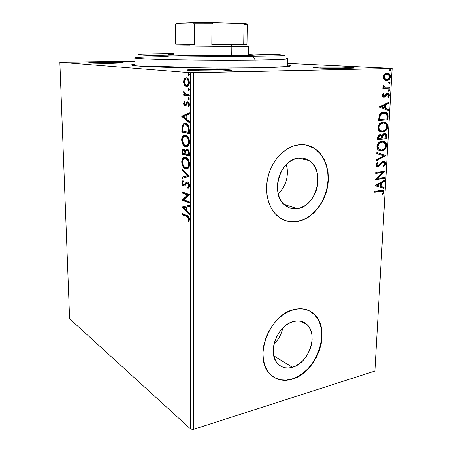 <?xml version="1.0" encoding="UTF-8"?>
<svg xmlns="http://www.w3.org/2000/svg" width="452" height="452" viewBox="0 0 452 452"><rect width="100%" height="100%" fill="white"/><g stroke="black" fill="none" stroke-linecap="round" stroke-linejoin="round"><path stroke-width="0.68" d="M287.506 64.964C291.461 65.421 291.947 65.873 288.975 66.325C284.579 66.947 273.98 67.427 257.182 67.755L286.726 66.585L290.89 65.817L287.506 64.964M198.016 69.286C213.841 68.947 236.859 69.732 231.158 70.467L221.553 70.941L231.916 70.241L218.565 69.342L191.62 69.484L187.213 70.122L192.682 70.636L221.553 70.941C209.417 71.218 190.947 70.823 187.789 70.241C185.699 69.8 189.111 69.478 198.016 69.286L198.778 70.862L198.016 69.286M99.135 62.325C111.141 62.161 126.046 62.529 122.984 62.93L113.034 63.303L123.102 62.913L120.029 62.517L91.434 62.506L88.778 62.901L93.604 63.178L113.034 63.303C103.288 63.438 90.536 63.223 88.795 62.901C87.711 62.63 91.157 62.438 99.135 62.325L99.53 63.303L99.135 62.325M320.564 66.986C334.011 66.693 358.639 67.461 353.594 68.06L347.447 68.354L353.871 67.789L342.458 67.128L315.722 67.15L313.547 67.529L321.095 68.094L347.447 68.354C336.672 68.608 316.553 68.15 313.954 67.614C312.485 67.32 314.688 67.111 320.564 66.986L321.214 68.094L320.564 66.986M274.036 344.062C278.5 339.633 281.393 334.327 282.715 328.141L281.63 332.096L279.844 336.231L277.483 340.073L274.036 344.062M292.342 367.306L273.827 355.826L292.342 367.306L288.579 367.979L284.958 367.758L281.624 366.64L278.709 364.657L276.33 361.877L274.584 358.402L273.556 354.374L273.279 349.938L273.782 345.283L275.036 340.588L277.003 336.051L279.59 331.853L282.692 328.163L286.189 325.124L289.93 322.858L293.772 321.445C298.987 320.242 303.377 321.259 306.942 324.496C318.694 334.39 308.863 363.238 292.342 367.306C286.591 368.883 281.771 367.736 277.89 363.854C266.691 353.436 277.528 324.576 293.772 321.445L297.557 320.937L301.145 321.332L304.394 322.621L307.185 324.728L309.422 327.581L311.021 331.056L311.936 335.022L312.134 339.333L311.609 343.831L310.388 348.345L308.513 352.718L306.049 356.792L303.089 360.408L299.738 363.442L296.111 365.775L292.342 367.306M278.217 193.97C286.331 185.642 289.026 175.828 286.302 164.534L287.206 168.652L287.444 173.206L286.947 177.834L285.743 182.365L283.879 186.631L281.41 190.484L278.217 193.97M297.286 208.638L284.059 204.434L297.286 208.638L293.354 208.745L289.568 207.88L286.082 206.078L283.037 203.383L280.551 199.897L278.731 195.75L277.658 191.106L277.381 186.145L277.912 181.066L279.234 176.077L281.297 171.381L284.009 167.167L287.263 163.607L290.924 160.844L294.84 158.974L298.857 158.07C302.546 157.725 305.914 158.533 308.97 160.505C325.762 170.257 316.79 206.796 297.286 208.638C292.936 209.248 288.986 208.236 285.444 205.615C269.477 195.094 279.669 158.754 298.857 158.07L302.817 158.155L306.558 159.211L309.948 161.195L312.857 164.014L315.185 167.556L316.846 171.681L317.796 176.229L317.993 181.037L317.434 185.925L316.151 190.716L314.185 195.236L311.609 199.321L308.513 202.824L305.01 205.609L301.218 207.575L297.286 208.638M285.331 220.604C289.054 221.853 292.902 222.164 296.885 221.531L297.128 221.616C290.246 222.661 284.02 221.045 278.443 216.768C268.121 208.677 263.782 191.004 268.561 174.681C273.296 158.353 286.466 145.838 299.523 144.725L293.388 146.036L287.376 148.838L281.749 153.036L276.731 158.466L272.55 164.923L269.375 172.139L267.352 179.806L266.55 187.608L267.013 195.219L268.697 202.315L271.528 208.626L275.37 213.903L280.054 217.943L285.393 220.621L291.156 221.853L297.128 221.616L303.077 219.943L308.789 216.92L314.061 212.677L318.705 207.372L322.575 201.208L325.525 194.4L327.463 187.19L328.316 179.834L328.045 172.585L326.655 165.703L324.186 159.443L320.705 154.036L316.338 149.702L311.225 146.623L305.546 144.934L299.523 144.725C304.868 144.29 309.761 145.454 314.208 148.211C325.706 155.426 330.909 172.839 327.022 189.264C323.174 205.694 310.705 219.418 297.128 221.616L296.885 221.531C310.462 219.339 322.926 205.62 326.768 189.196C330.655 172.783 325.451 155.375 313.959 148.16L306.162 145.041M275.647 378.194L280.754 379.833L286.269 380.098L291.981 379.013C317.174 372.465 331.751 328.655 313.66 313.795L309.247 310.75L314.445 314.547L317.79 318.903L320.169 324.186L321.513 330.192L321.79 336.695L320.988 343.469L319.146 350.266L316.327 356.848L312.631 362.99L308.185 368.465L303.139 373.069L297.676 376.635L291.981 379.013C285.065 381.053 278.867 380.352 273.392 376.923M294.388 309.434C302.1 307.733 308.603 309.224 313.897 313.914C331.988 328.773 317.411 372.606 292.207 379.16L297.902 376.782L303.371 373.216L308.417 368.606L312.863 363.125L316.564 356.984L319.383 350.396L321.225 343.599L322.027 336.825L321.756 330.316L320.411 324.31L318.027 319.027L314.682 314.665L310.484 311.411L305.586 309.394L300.151 308.722L294.388 309.434L288.517 311.53L282.777 314.948L277.409 319.564L272.624 325.203L268.641 331.638L265.623 338.61L263.697 345.814L262.945 352.961L263.386 359.752L265.008 365.911L267.714 371.182L271.392 375.38L275.873 378.347L280.98 379.979L286.495 380.251L292.207 379.16C283.24 381.72 275.748 379.912 269.725 373.742C252.922 357.673 269.81 313.818 294.388 309.434M392.116 68.342L287.545 63.404L392.15 68.438L374.889 371.052L193.371 429.4L193.422 72.721L392.15 68.438L190.377 72.676L190.637 429.038L69.602 318.745L59.85 62.286L190.377 72.676L59.85 62.286L134.882 61.376L59.85 62.286L69.602 318.745L190.637 429.038L190.377 72.676L193.422 72.721L193.371 429.4L190.637 429.038L193.371 429.4L374.889 371.052L392.116 68.342M184.501 85.168L185.444 86.157L186.975 86.541L188.382 85.688L189.105 84.371L189.1 80.49L188.371 79.021L186.964 77.88L185.427 77.942L184.484 78.744L183.823 80.049L183.591 82.349L184.501 85.168L185.263 85.14L184.54 83.524L185.263 85.14L184.501 85.168L186.478 86.547L187.665 86.304C188.682 85.795 189.252 84.513 189.371 82.456C189.026 79.456 188.055 77.891 186.461 77.772L185.292 78.015L184.484 78.744L183.58 81.863L184.501 85.168M189.286 96.044L189.286 94.852L185.105 93.926L183.794 91.174L183.693 92.762L184.518 94.225L183.71 94.118L183.71 95.299L189.286 96.044L189.286 94.852L185.478 94.163L183.794 91.174L183.608 92.05L184.518 94.225L183.71 94.118L183.71 95.299L189.286 96.044M183.636 103.435L184.122 105.214L185.303 105.915L186.156 105.412L187.264 103.175L187.959 103.022L188.699 104.401L188.117 106.096L188.637 106.858L188.936 106.457L189.36 103.966L188.331 102.011L186.902 102.045L185.721 104.299L185.054 104.717L184.331 103.728L184.891 102.045L184.41 101.288L183.642 103.259L184.314 103.406L183.636 103.435C183.794 104.971 184.28 105.791 185.088 105.898L185.936 105.655L187.422 103.05L187.8 102.977L188.704 104.565L188.117 106.096L188.637 106.858L189.394 104.536C189.213 102.824 188.67 101.909 187.766 101.785L186.902 102.045L185.388 104.649L185.054 104.717L184.309 103.468L184.891 102.045L184.41 101.288L183.636 103.435M189.32 130.136L188.885 126.763L187.569 124.628L185.348 123.509L183.111 124.221L181.981 126.633L181.811 132.001L189.326 133.673L189.32 130.136C189.032 126.018 187.795 123.82 185.614 123.549L183.608 123.837L182.06 126.227L181.811 132.001L189.326 133.673L189.32 130.136M189.348 156.126L189.173 151.578L188.665 150.284L187.58 149.166L186.038 149.29L185.28 150.872L184.139 149.256L182.987 149.07L182.116 150.002L181.879 151.68L181.885 154.075L189.348 156.126L189.348 153.126C189.156 150.731 188.439 149.363 187.19 149.019L186.23 149.149L185.28 150.872L183.693 149.064L182.744 149.183L181.879 151.985L181.885 154.075L189.348 156.126M189.371 176.201L181.93 168.946L181.936 170.167L187.557 175.523L181.958 177.257L181.964 178.478L189.371 176.009L181.93 168.946L181.936 170.167L187.557 175.523L181.958 177.257L181.964 178.478L189.371 176.201M189.399 201.852L183.891 199.75L189.388 194.535L182.009 191.84L182.009 192.953L187.49 194.965L182.032 200.14L189.399 202.976L189.399 201.852L183.891 199.75L189.388 194.535L182.009 191.84L182.009 192.953L187.49 194.965L182.032 200.14L189.399 202.976L189.399 201.852M186.93 216.649L188.591 217.92L188.812 219.356L188.179 220.853L188.75 221.661L189.608 219.299L188.648 216.542L182.077 213.519L182.083 214.615L186.93 216.649L187.665 216.542L182.811 214.514L182.083 214.615L186.93 216.649C187.834 216.694 188.473 217.474 188.84 218.988L188.179 220.853L188.75 221.661L189.608 219.299C189.213 216.932 188.343 215.689 187.004 215.57L182.077 213.519L182.083 214.615L182.811 214.514L182.806 213.824L182.811 214.514L187.665 216.542L186.93 216.649M182.054 207.118L189.411 214.717L189.411 213.508L187.026 211.05L187.021 206.988L189.399 206.44L189.399 205.219L182.054 207.118L182.783 206.835L182.054 207.118L189.411 214.717L189.411 213.508L187.026 211.05L187.021 206.988L189.399 206.44L189.399 205.219L182.054 207.118M189.574 185.642L188.879 183.088L187.19 181.772L185.925 182.399L184.201 184.806L183.303 184.868L182.546 182.987L183.472 181.534L183.015 180.506L182.196 181.303L181.845 183.574L182.365 185.054L183.201 185.936L184.619 185.891L186.473 183.376L187.337 182.93L188.218 183.523L188.772 185.004L188.665 186.247L187.557 187.331L187.936 188.377L189.247 187.224L189.574 185.642C189.337 183.512 188.659 182.246 187.54 181.84L186.377 182.003L184.111 184.874L183.467 184.947L182.54 183.162L183.472 181.534L183.015 180.506L181.789 182.89C181.987 184.698 182.557 185.755 183.501 186.071L184.619 185.891L186.8 183.094L187.529 182.97L188.8 185.461L187.557 187.331L187.936 188.377L188.416 188.128L189.574 185.642M187.105 168.833L185.648 168.777L187.744 168.545C188.834 167.929 189.439 166.489 189.552 164.223C189.043 160.194 187.721 157.912 185.586 157.375L183.54 157.612C182.427 158.24 181.823 159.709 181.721 162.014L182.461 161.94L182.478 162.471L182.461 161.94L181.721 162.014C182.229 165.946 183.54 168.2 185.648 168.777L187.608 168.624L188.733 167.528L189.456 165.522L189.45 162.867L188.71 160.432L186.925 158.064L185.586 157.375L184.252 157.313L183.026 158.025L182.077 159.59L181.828 163.341L183.427 167.138L184.981 168.494L186.388 168.698C184.732 168.268 183.478 166.579 182.636 163.635L184.184 167.082M185.009 145.968L186.902 146.719L185.936 146.753L187.574 146.431L188.71 145.256L189.507 142.538L189.428 140.499L188.682 138.069L186.213 135.374L184.196 135.154L182.964 135.939L182.009 137.577L181.647 140.052L182.054 142.657L183.032 144.702L184.597 146.256L186.348 146.629C184.224 146.16 182.907 143.945 182.393 139.996L181.647 140.052C182.162 144.007 183.478 146.222 185.597 146.691L187.591 146.42C188.755 145.781 189.399 144.261 189.529 141.866C189.021 137.809 187.687 135.566 185.54 135.142L183.591 135.419C182.41 136.075 181.76 137.623 181.647 140.052L182.393 139.996C182.506 137.566 183.156 136.024 184.343 135.363L185.049 135.075M181.76 116.418L189.315 122.724L189.315 121.447L186.862 119.407L186.857 115.119L189.303 113.983L189.303 112.695L181.76 116.418L182.512 116.181L181.76 116.418L189.315 122.724L189.315 121.447L186.862 119.407L186.857 115.119L189.303 113.983L189.303 112.695L181.76 116.22L189.303 113.006L182.512 116.373L181.76 116.418M188.744 99.751L189.388 98.847L188.631 97.762L188.117 98.446L188.32 99.44L189.015 99.7L189.388 98.847L188.467 97.813L188.105 98.666L188.744 99.751M188.738 90.592L189.365 89.445L188.62 88.598L188.105 89.298L188.309 90.293L188.992 90.547L189.377 89.671L188.467 88.648L188.094 89.519L188.738 90.592M188.716 75.563L189.365 74.614L188.716 73.552L188.128 74.071L188.292 75.281L188.964 75.512L189.365 74.614L188.461 73.603L188.072 74.501L188.716 75.563M384.336 79.648L385.466 80.366L387.341 80.479L389.104 79.569L390.048 78.365L390.466 76.733L390.229 75.111L388.347 73.297L386.816 73.139L385.223 73.71L384.143 74.704L383.465 76.122L383.375 77.761L383.906 79.14L385.262 80.281L386.726 80.552C388.669 80.507 389.918 79.23 390.466 76.733C390.409 74.975 389.765 73.857 388.528 73.371L387.144 73.117L384.635 74.173L383.341 76.942L384.336 79.648M389.697 88.146L389.754 87.146L384.652 87.033L383.861 86.394L383.855 85.343L383.143 84.886L382.957 85.253L383.053 86.518L383.906 87.377L382.889 87.422L382.833 88.434L389.697 88.146L382.838 88.366L389.697 88.146L389.754 87.146L384.562 86.987L383.703 85.801L383.855 85.343L383.143 84.886L382.867 85.665L383.906 87.377L382.889 87.422L382.833 88.434L389.697 88.146M382.33 95.423L382.855 96.858L384.307 97.22L385.398 96.626L386.878 94.513L387.923 94.304L388.573 95.417L387.776 96.824L388.375 97.366L389.415 95.022L388.844 93.7L387.562 93.242L386.336 93.75L384.217 96.225L383.194 95.541L383.98 93.999L383.42 93.434L382.46 94.824L382.33 95.423L383.211 97.101L384.036 97.248L385.11 96.875L386.878 94.513L387.986 94.327L388.573 95.417L387.776 96.824L388.375 97.366L389.415 95.265L388.404 93.4L386.488 93.62L384.692 95.977L384.053 96.248L383.183 95.321L383.98 93.999L383.42 93.434L382.33 95.423M388.07 116.825L387.737 114.158L386.556 112.83L384.629 112.203L381.985 112.599L380.618 113.412L379.256 115.22L378.561 120.486L387.906 119.803L388.07 116.825L387.533 116.757L387.37 119.735L387.906 119.803L388.07 116.825C388.217 114.684 387.584 113.282 386.172 112.61L383.81 112.198C381.9 112.181 380.352 113.254 379.171 115.424L378.561 120.486L387.906 119.803L378.567 120.379L387.37 119.735L387.533 116.757L388.07 116.825M386.833 138.753L386.737 134.696L385.889 133.735L384.516 133.447L383.064 134.058L382.03 135.668L380.663 134.662L378.77 135.154L377.81 136.566L377.527 139.606L386.833 138.753L377.533 139.47L386.833 138.753L386.974 136.216L385.799 133.685L384.516 133.447L382.03 135.668L381.268 134.865L380.109 134.645C378.635 134.798 377.804 135.849 377.623 137.798L377.527 139.606L386.833 138.753M385.867 155.72L376.832 152.505L376.776 153.567L383.652 155.883L376.443 159.725L376.386 160.782L385.867 155.72L385.341 155.624L376.409 160.387L385.878 155.561L376.832 152.505L376.776 153.567L383.652 155.883L376.443 159.725L376.386 160.782L385.867 155.72M384.635 177.455L377.799 178.348L384.991 171.251L375.759 172.398L375.708 173.365L382.607 172.5L375.369 179.619L384.584 178.404L384.635 177.455L377.799 178.348L384.98 171.466L375.759 172.398L375.708 173.365L382.607 172.5L375.369 179.619L384.584 178.404L384.635 177.455M380.821 191.337L382.222 191.236L382.968 191.704L383.047 192.637L382.177 194.258L382.855 194.637L384.042 191.993L383.782 190.942L382.974 190.332L374.742 191.264L374.691 192.219L380.296 191.207L374.702 192.01L380.296 191.207L382.663 191.382L383.104 192.309L382.177 194.258L382.855 194.637L384.036 192.162L383.336 190.49L380.963 190.377L374.742 191.264L374.691 192.219L380.821 191.337M375.041 185.693L384.019 188.371L384.076 187.343L381.217 186.484L381.415 183.009L384.415 181.342L384.477 180.308L375.047 185.529L384.019 188.371L384.076 187.343L381.217 186.484L381.415 183.009L384.415 181.342L384.477 180.308L375.041 185.693M383.002 162.132L384.07 162.409L384.708 163.81L383.07 165.952L383.488 166.675L385.652 163.63L385.24 162.098L384.172 161.341L382.889 161.37L381.641 162.087L379.234 165.008L378.002 165.731L377.222 165.517L376.9 164.884L377.041 164.003L378.177 162.776L377.646 162.087L376.126 163.861L375.957 165.206L376.301 166.031L377.245 166.658L378.725 166.483L382.115 162.844L383.528 162.234L384.279 162.567L384.714 163.624L384.499 164.539L383.07 165.952L383.488 166.675L385.177 165.11L385.652 163.63L385.127 163.522L383.686 166.048M381.595 150.878L383.256 150.437L384.821 149.38L386.505 146.651L386.33 143.42L385.206 141.996L383.731 141.244L381.663 141.188L379.578 142.007L378.092 143.391L377.087 145.408L376.985 147.68L377.81 149.465L379.612 150.685L381.595 150.878C384.223 150.646 385.918 148.861 386.68 145.521C386.646 143.572 385.963 142.267 384.635 141.606L382.087 141.137C379.409 141.329 377.68 143.137 376.911 146.561C376.962 148.431 377.612 149.697 378.866 150.352L381.595 150.878M384.652 122.334L385.014 122.498C386.432 123.164 387.166 124.526 387.217 126.577L387.754 126.656C387.697 124.599 386.963 123.238 385.55 122.571L383.138 122.125C380.448 122.266 378.714 124.068 377.94 127.515C377.996 129.481 378.697 130.797 380.025 131.464L382.641 131.978L384.307 131.566L385.878 130.521L387.166 128.86L387.754 126.656L387.398 124.52L386.274 123.057L384.788 122.266L382.714 122.17L380.618 122.955L378.335 125.684L377.928 127.803L378.33 129.651L379.889 131.385L382.641 131.978L381.273 131.905M379.284 107.011L388.426 110.582L388.488 109.503L385.579 108.361L385.782 104.728L388.844 103.225L388.906 102.141L379.284 107.011L388.426 110.582L388.488 109.503L385.579 108.361L385.782 104.728L388.844 103.225L388.906 102.141L379.284 107.011M388.861 91.355L389.675 90.575L389.087 89.688L388.138 90.456L388.861 91.355L389.686 90.485L389.268 89.733L388.127 90.553L388.861 91.355M389.296 83.648L390.11 82.88L389.522 81.981L388.573 82.744L389.296 83.648L390.121 82.784L389.692 82.027L388.562 82.84L389.296 83.648M390.008 71.02L390.827 70.252L390.24 69.337L389.285 70.094L390.008 71.02L390.839 70.156L390.392 69.376L389.274 70.19L390.008 71.02M134.928 64.167L132.334 64.54L131.622 65.06L136.493 65.873L167.313 67.331L216.847 68.026L257.182 67.755C235.684 68.15 206.039 68.116 181.337 67.653C155.697 67.122 139.736 66.41 133.442 65.512C130.475 65.031 130.973 64.579 134.928 64.167M149.923 66.721L174.088 66.037L149.923 66.721M290.913 221.768L296.885 221.531L302.829 219.864L308.541 216.841L313.812 212.598L318.457 207.298L322.321 201.134L325.276 194.332L327.208 187.122L328.062 179.766L327.79 172.523L326.401 165.647L323.931 159.386L320.457 153.985L316.084 149.652L310.97 146.572M382.635 190.269L383.511 192.032L384.036 192.162L383.511 192.032L382.42 194.394L383.511 192.032L383.256 190.812L382.635 190.269M382.093 191.23L380.296 191.207L381.703 191.111M383.929 180.614L383.895 181.224L384.415 181.342L383.895 181.224L380.889 182.89L381.415 183.009L380.889 182.89L380.697 186.36L384.076 187.343L383.556 187.218L383.499 188.218L383.556 187.218L380.697 186.36L380.889 182.89L383.895 181.224L383.929 180.614M376.759 185.184L380.301 186.207L376.759 185.184L377.279 185.309L380.448 183.546L379.923 183.422L376.759 185.184L379.923 183.422L380.448 183.546L380.301 186.207L376.759 185.184M384.104 177.523L384.059 178.286L384.584 178.404L375.38 179.427L384.059 178.286L384.104 177.523M382.081 172.387L375.714 173.184L382.081 172.387M384.454 171.319L384.98 171.466L384.449 171.353L377.273 178.229L377.799 178.348L377.273 178.229L384.454 171.319M382.33 162.663L383.251 162.245L382.725 162.138L381.799 162.556L382.33 162.663L381.799 162.556L380.239 164.325L380.765 164.432L382.33 162.663M379.426 166.031L380.765 164.432L380.239 164.325L378.9 165.924L379.426 166.031L377.46 166.585L379.426 166.031M384.59 161.517L383.737 161.262L385.127 163.522L385.652 163.63L384.59 161.517L383.319 161.279L378.002 165.731L377.358 165.613L376.889 164.601L376.363 164.494L377.239 163.019L376.363 164.494L376.889 164.601L378.177 162.776L377.652 162.669L377.375 162.308L378.177 162.776L377.646 162.087L375.934 164.703L376.77 166.466L377.985 166.692L377.053 166.596M377.064 165.601L376.363 164.494L376.832 165.505L377.386 165.63M384.138 165.647L385.127 163.522L384.398 161.652M377.087 166.602L378.556 166.178L379.691 165.042M379.968 164.692L380.245 164.319M380.607 163.839L381.59 162.737M382.025 162.398L382.488 162.183M376.827 152.584L385.878 155.561L376.827 152.584M383.595 141.284L384.104 141.516C385.432 142.177 386.11 143.482 386.149 145.431L386.68 145.521L386.149 145.431C385.386 148.764 383.691 150.55 381.064 150.787L382.725 150.341M383.33 150.019L384.98 148.527L385.968 146.561L386.155 144.866L385.641 143.03M385.296 142.533L383.968 141.448M379.166 149.522L377.669 148.013L377.347 146.329L377.878 146.425C378.522 143.708 379.906 142.273 382.03 142.114L381.838 142.007M382.804 142.103L381.499 142.024C379.381 142.182 377.991 143.617 377.347 146.329L378.945 149.403L379.793 149.736M381.499 142.024L384.132 142.504L385.737 145.646C385.11 148.312 383.742 149.731 381.646 149.906L379.471 149.499L377.878 146.425L377.347 146.329L378.533 143.555L381.166 142.069M380.381 134.634L382.03 135.668L380.381 134.634M384.85 133.436L386.443 136.131L386.974 136.216L386.443 136.131L386.296 138.668L386.432 135.487L385.742 133.956M385.426 133.702L384.918 133.459M384.55 134.425L383.929 134.346L384.46 134.425L383.929 134.346L382.183 136.029L382.72 136.114L382.183 136.029L381.991 137.594L382.522 137.679L382.72 136.114L384.46 134.425L385.262 134.589L386.002 136.747L385.94 137.86L381.963 138.092L382.494 138.176L382.522 137.679L381.991 137.594L381.963 138.092L382.025 137.092M382.047 136.815L382.138 136.221M382.183 136.029L382.889 134.82L383.658 134.391M380.183 135.623L379.539 135.543L380.07 135.628L379.539 135.543L378.07 137.431L378.595 137.515L380.07 135.628L380.895 135.786L381.539 138.261L378.013 138.448L378.544 138.538L378.595 137.515L378.07 137.431L378.013 138.448L378.313 136.351M378.505 136.058L379.268 135.589M378.595 137.515L378.844 136.436L379.533 135.764L380.725 135.707L381.46 136.442L381.539 138.261L378.544 138.538L378.595 137.515M382.641 131.978C385.279 131.792 386.985 130.018 387.754 126.656L387.217 126.577C386.449 129.939 384.742 131.713 382.104 131.899L382.641 131.978M381.686 131.916L383.776 131.481M384.381 131.17L386.042 129.69L387.036 127.718L387.217 126.006L386.709 124.142M386.364 123.628L385.025 122.503L385.55 122.571M382.545 123.04L382.889 123.029M383.691 123.108L385.076 123.486C386.189 124.029 386.765 125.119 386.799 126.763C386.172 129.447 384.799 130.86 382.691 130.995L380.629 130.611C379.544 130.063 378.968 128.995 378.906 127.396L378.375 127.317L378.906 127.396C379.556 124.662 380.951 123.232 383.081 123.113L382.55 123.04C380.414 123.159 379.025 124.588 378.375 127.317C378.437 128.916 379.013 129.984 380.098 130.532L381.477 130.922L380.2 130.583L378.929 129.447L378.431 128.227L378.527 126.396L379.912 124.181L382.211 123.08M386.025 112.768L385.635 112.548C387.048 113.215 387.68 114.622 387.533 116.757L387.37 114.571L386.358 113.017M380.177 114.605L381.635 113.508L383.217 113.13C381.646 113.107 380.409 114.006 379.499 115.819L380.036 115.887L379.499 115.819L379.081 118.701L379.612 118.769L379.081 118.701L379.047 119.356L379.578 119.424L380.036 115.887C380.946 114.073 382.183 113.175 383.754 113.192L385.629 113.514L386.98 115.198L387.008 118.887L379.047 119.356L379.872 115.028M384.313 113.186L385.901 113.672L386.805 114.706L387.008 118.887L379.578 119.424L380.33 115.232L382.166 113.571L384.313 113.186L383.217 113.13M388.347 102.418L388.302 103.169L388.844 103.225L385.24 104.672L385.782 104.728L385.24 104.672L385.042 108.305L388.488 109.503L387.952 109.446L387.895 110.378L387.952 109.446L385.042 108.305L385.24 104.672L388.302 103.169L388.347 102.418M381.03 106.734L384.641 107.994L381.03 106.734L384.799 105.209L381.03 106.734L384.799 105.209L384.641 107.994L381.03 106.734M383.516 96.197L382.652 95.491L383.437 93.948L383.177 93.688L383.98 93.999L383.437 93.948L382.641 95.27L383.183 95.321L382.641 95.27L383.126 96.123L383.804 96.225M383.669 96.174L383.126 96.123M387.556 93.248L388.873 95.214L389.415 95.265L388.873 95.214L388.07 97.09L388.873 94.976L388.014 93.434M387.268 94.219L386.336 94.462L386.878 94.513L386.336 94.462L385.573 95.564L386.11 95.615L385.573 95.564L384.567 96.824L385.11 96.875L384.036 97.248L383.482 97.197L384.714 96.705L386.833 94.219M388.765 89.711L389.144 90.44L389.686 90.485L389.144 90.44L388.5 91.276L389.132 90.536L388.765 89.711M383.307 85.304L383.855 85.343L383.313 85.298L383.16 85.756L383.703 85.801L383.16 85.756L384.019 86.948L385.324 87.213M389.206 87.168L389.155 88.106L389.206 87.168M385.149 87.202L384.861 87.18M384.341 87.066L383.482 86.575L383.16 85.756M389.183 82.004L389.579 82.744L390.121 82.784L389.579 82.744L388.952 83.58L389.567 82.84L389.183 82.004M387.166 73.117L387.986 73.343C389.217 73.823 389.867 74.942 389.918 76.699L390.466 76.733L389.918 76.699C389.37 79.196 388.127 80.467 386.183 80.512L387.409 80.258M387.714 80.117L388.98 79.117M389.319 78.659L389.918 76.699L389.579 74.851M389.325 74.422L387.206 73.122M386.223 79.501L385.076 79.286L383.646 76.885L384.737 74.795L386.545 74.1C385.087 74.105 384.121 75.032 383.646 76.885L384.194 76.919C384.669 75.066 385.635 74.134 387.093 74.134L388.217 74.348L389.624 76.755C389.183 78.608 388.24 79.535 386.788 79.541L385.618 79.32L384.194 76.919L383.646 76.885L383.867 78.089L385.336 79.388M386.014 79.501L385.692 79.467M387.019 74.128L386.545 74.1M389.873 69.365L390.291 70.128L390.839 70.156L390.291 70.128L389.686 70.953L390.291 70.128L389.873 69.365M380.448 183.546L380.301 186.207L377.279 185.309L380.448 183.546M382.03 142.114L383.98 142.425L385.059 143.29L385.686 144.753L385.59 146.55L384.788 148.12L383.618 149.205L381.98 149.861L380.318 149.832L378.426 148.516L377.928 145.962L379.409 143.29L382.03 142.114M382.522 137.679L382.776 135.933L383.42 134.905L384.641 134.425L385.714 134.978L385.94 137.86L382.494 138.176L382.522 137.679M383.081 123.113L384.415 123.226L385.918 124.125L386.658 125.436L386.754 127.221L385.844 129.249L384.675 130.323L383.025 130.956L381.358 130.894L379.46 129.526L378.957 126.927L380.448 124.255L383.081 123.113M384.799 105.209L384.641 107.994L381.567 106.796L384.799 105.209M387.093 74.134L388.991 74.885L389.59 77.077L388.579 78.851L386.33 79.518L384.652 78.529L384.206 76.755L385.285 74.823L387.093 74.134M189.156 221.09L188.179 220.853L188.913 220.745L189.473 219.565L188.738 219.672L189.473 219.565L189.58 218.881L188.84 218.988L189.563 218.621L188.913 220.745L189.156 221.09M189.535 218.446L187.665 216.542L188.964 217.288L189.535 218.44M189.411 213.852L182.789 207.022L189.411 213.852M187.004 210.169L186.998 207.067L186.264 207.163L186.998 207.067L187.004 210.169L186.269 210.265L187.004 210.169M183.806 207.734L186.264 207.163L186.269 210.265L183.806 207.734L186.264 207.163L186.269 210.265L183.806 207.734M189.399 202.592L182.766 200.05L182.032 200.14L182.766 200.05L182.032 199.908L182.766 199.818L188.23 194.874L187.49 194.965L188.23 194.874L182.744 192.863L182.009 192.953L182.744 192.863L182.744 192.111L182.744 192.863L188.23 194.874L182.766 200.05L189.399 202.592M188.303 187.241L188.58 188.015L188.298 187.241L187.557 187.331L188.659 187.049L189.546 185.376L188.8 185.461L189.546 185.376L188.269 182.885L187.62 182.958M184.393 186.032L183.501 186.071L184.241 185.987L182.755 184.207L183.648 185.636L184.393 186.032M182.761 181.54L182.54 183.117L182.529 182.806L181.789 182.89L182.529 182.806L182.93 181.224M184.111 184.874L185.15 184.512L184.416 184.597L185.15 184.512L185.885 183.382L185.145 183.467L185.885 183.382L187.354 181.794M184.213 184.862L184.845 184.789M187.264 181.84L186.665 182.314M186.393 182.636L185.523 183.97M188.399 182.936L189.134 183.698L189.546 185.376L188.501 187.139M182.698 178.252L182.698 177.178L181.958 177.257L188.298 175.444L187.557 175.523L188.298 175.444L182.676 170.093L181.936 170.167L182.676 170.093L182.676 169.647L182.676 170.093L188.298 175.444L182.698 177.178L182.698 178.252M183.766 157.957L182.817 159.522L182.461 161.94C182.563 159.635 183.167 158.172 184.28 157.545L184.93 157.262M185.06 167.974L187.055 168.828M184.506 157.42L183.54 157.612M188.416 160.115L189.524 163.963C189.122 160.709 188.06 158.867 186.331 158.449L185.586 158.516C187.309 158.94 188.371 160.776 188.778 164.036C188.682 165.833 188.196 166.974 187.326 167.46L185.642 167.641C183.941 167.183 182.89 165.364 182.472 162.183C182.574 160.381 183.054 159.228 183.924 158.714L186.331 158.449L185.134 158.432L186.603 158.545L188.038 159.612M186.919 167.669L188.072 167.387C188.942 166.895 189.428 165.754 189.524 163.963L188.778 164.036L189.524 163.963L189.507 164.488L188.433 167.099M187.326 167.46L188.072 167.387L187.444 167.641M182.704 150.533L182.625 154.008L189.348 155.855L181.885 154.075L182.625 154.008L182.619 151.923L181.879 151.985L182.619 151.923L183.631 149.047L182.761 150.262M186.789 149.222L186.026 150.81L185.28 150.872L186.026 150.81L187.128 149.007L186.23 149.149M188.105 150.166L188.998 151.166L189.32 153.375C189.326 151.55 188.868 150.459 187.942 150.104L187.371 150.154M184.608 150.194L185.218 150.708L184.456 150.143L183.71 150.205C184.574 150.499 185.004 151.499 185.009 153.205L185.009 153.793L182.636 153.143L183.139 150.267L184.461 150.143M185.755 153.143L185.755 153.725L185.755 153.143L185.009 153.205L185.755 153.143L185.326 150.872L185.744 152.612M184.456 150.143L183.902 150.188M185.009 153.793L182.636 153.143L182.732 150.923L183.286 150.2L184.015 150.341L184.698 151.149L185.009 153.793M185.772 154.002L185.857 151.618L186.557 150.256L187.942 150.104L187.196 150.171C188.117 150.522 188.574 151.612 188.569 153.443L189.32 153.375L188.569 153.443L188.569 154.759L189.32 154.691L185.772 154.002L185.936 151.245L186.761 150.166L187.523 150.318L188.247 151.234L188.569 154.759L185.772 154.002M184.45 135.301L183.179 136.594L182.399 139.657L182.8 142.6L184.128 145.109M186.021 136.199L188.009 137.329M188.388 137.82L189.179 139.515L189.501 141.657L189.19 143.623L188.399 144.894M187.992 145.233L186.879 145.555M186.71 145.544L187.947 145.262C188.874 144.753 189.394 143.55 189.501 141.657L188.75 141.719L189.501 141.657C189.1 138.38 188.026 136.577 186.292 136.244L185.54 136.301C187.275 136.634 188.343 138.436 188.75 141.719C188.642 143.612 188.122 144.815 187.196 145.324L185.591 145.538C183.885 145.171 182.823 143.386 182.405 140.182C182.518 138.278 183.037 137.063 183.958 136.532L185.218 136.25M189.326 133.447L181.811 132.001L182.557 131.944L182.552 129.684L181.806 129.735L182.552 129.684L182.811 126.181L182.06 126.227L182.811 126.181L184.359 123.791L185.134 123.486L184.614 123.656L183.439 124.684L182.811 126.181L182.557 131.944L189.326 133.447M186.151 124.633L187.93 125.526L189.004 127.481L189.298 132.278L188.54 132.329L182.568 131.018L182.766 126.984L184.004 124.95L186.365 124.667L185.309 124.667M185.614 124.712C186.789 124.808 187.699 125.871 188.343 127.905L189.1 127.854C188.456 125.825 187.546 124.758 186.365 124.667L185.614 124.712L187.173 125.577L188.139 127.176L188.54 131.074L189.298 131.023L189.1 127.854L188.343 127.905L188.54 132.329L189.298 132.278L189.298 131.023L188.54 131.074L188.54 132.329L182.568 131.018L182.964 126.289L183.958 124.978L185.614 124.712M189.315 122.046L182.512 116.373L189.315 122.046M186.84 118.712L186.834 115.441L186.083 115.48L186.834 115.441L186.84 118.712L186.088 118.757L186.84 118.712M183.557 116.656L186.083 115.48L186.088 118.757L183.557 116.656L186.083 115.48L186.088 118.757L183.557 116.656M184.461 102.723L184.778 101.87L184.461 102.723M185.687 104.644L186.314 104.48L185.557 104.514L186.314 104.48L186.885 103.389L186.128 103.423L186.885 103.389L187.665 102.011L186.902 102.045L187.947 101.824L186.314 104.48M185.247 104.711L185.812 104.683M189.026 106.282L188.117 106.096L188.874 106.062L189.332 105.299L189.026 106.282M189.394 104.531L188.704 104.565L189.394 104.531M188.716 102.988L189.315 103.7L188.557 102.937L187.8 102.977L188.331 102.949M185.535 105.875L185.088 105.898L185.535 105.875M185.337 105.661L184.467 104.18L185.145 105.502M189.185 99.536L188.868 98.632L188.105 98.666L188.868 98.632L189.066 97.937L189.185 99.536M189.286 95.914L183.71 95.299L184.467 95.265L184.467 94.214L184.467 95.265L189.286 95.914M185.28 94.191L184.518 94.225L185.28 94.191L184.964 93.807L185.28 94.191M184.32 92.022L183.608 92.05L184.32 92.022M189.168 90.383L188.857 89.49L188.094 89.519L188.857 89.49L189.066 88.778L189.168 90.389M184.258 81.84L183.58 81.863L184.258 81.84M184.422 80.716L185.247 78.727L184.484 78.744L185.247 78.727L186.591 77.789L185.247 78.727L184.422 80.716M187.06 86.524L186.478 86.547L187.06 86.524M187.156 86.507L185.263 85.14L187.156 86.507M187.416 78.981L188.67 79.835L189.185 80.806L187.235 78.947L186.467 78.97L187.235 78.947M187.247 85.326L188.201 85.117L189.298 83.53L187.981 85.23M184.258 81.936L185.529 79.173L186.467 78.97C187.659 79.032 188.394 80.168 188.676 82.388L189.371 82.366L188.676 82.388L187.439 85.145L186.484 85.349C185.297 85.264 184.557 84.128 184.258 81.936L184.484 80.535L185.371 79.275L186.28 78.964L187.213 79.219L188.62 81.631L188.213 84.343L187.218 85.253L185.738 85.095L184.744 83.965L184.258 81.936M189.134 75.36L188.84 74.484L188.072 74.501L188.84 74.484L189.066 73.738L189.06 75.264M185.586 158.516L187.67 160.189L188.693 162.946L188.467 165.957L187.687 167.178L186.699 167.715L185.371 167.545L184.06 166.579L183.1 165.065L182.495 162.72L182.552 161.161L183.235 159.386L184.523 158.466L185.586 158.516M185.54 136.301L187.636 137.877L188.727 141.165L188.083 144.408L186.128 145.617L184.783 145.194L183.761 144.267L182.427 140.725L183.173 137.306L184.467 136.306L185.54 136.301M287.466 66.512L287.675 58.783C287.393 59.381 276.556 59.822 255.165 60.105L253.097 56.257C228.785 56.455 193.586 56.274 169.308 55.816C144.561 55.302 134.656 54.777 139.6 54.246L174.02 53.494L144.634 53.969L138.255 54.455L140.702 54.884L165.048 55.732L208.462 56.274L253.097 56.257L280.291 55.709L284.291 55.319L279.76 54.765L248.527 53.884L282.941 54.997C288.065 55.579 278.121 56.003 253.097 56.257L255.165 60.105C281.353 59.737 291.681 59.172 286.15 58.41M235.17 55.613C207.745 55.845 166.104 55.167 168.082 54.573L174.026 54.189L168.308 54.658L178.416 55.161L218.638 55.652L251.493 55.308L254.442 55.003L248.515 54.579L254.453 55.025L235.17 55.613M136.351 57.624C131.018 58.325 141.295 58.997 167.195 59.641C192.637 60.212 229.684 60.404 255.165 60.105L255.03 67.794L255.165 60.105C232.04 60.376 199.259 60.246 174.342 59.788C148.651 59.263 135.481 58.664 134.826 57.98C136.092 57.331 147.182 56.884 168.099 56.647M174.585 45.901L231.836 46.471L230.887 44.646L243.713 44.646L211.824 44.578L211.931 23.702L194.292 23.707L194.287 44.465L175.698 44.211L194.287 44.465L175.698 44.211L175.596 24.351L176.602 23.261L193.196 22.651L194.292 23.707L194.287 44.465L175.698 44.211L175.596 24.351L176.602 23.261L203.084 22.6L242.261 23.227L244.007 24.34L243.713 44.646L211.824 44.578L230.887 44.646L211.824 44.578L211.931 23.702L213.79 22.634L246.25 23.611M248.504 55.41L248.651 46.336L231.836 46.471L231.735 55.63L231.836 46.471L173.98 45.946L190.122 45.81M246.046 23.736L242.261 23.227L244.007 24.34L243.713 44.646L246.973 44.59L247.278 24.696L244.007 24.34L247.21 24.747L246.905 44.578L230.887 44.646L231.836 46.471L248.012 46.285M194.292 23.707L211.931 23.702L213.79 22.634L193.196 22.651L194.292 23.707M300.744 321.242L306.942 324.496M298.331 158.132L308.97 160.505M383.336 190.49L382.81 190.36M377.358 165.613L376.832 165.505M384.635 141.606L384.104 141.516M379.471 149.499L378.945 149.403M381.268 134.865L380.737 134.781M385.799 133.685L385.268 133.606M380.629 130.611L380.098 130.532M386.172 112.61L385.635 112.548M388.404 93.4L387.861 93.349M389.268 89.733L388.816 89.699M384.562 86.987L384.019 86.948M389.692 82.027L389.228 81.993M388.528 73.371L387.986 73.343M385.618 79.32L385.076 79.286M390.392 69.376L389.906 69.354M187.919 187.134L188.659 187.049M186.377 182.003L187.117 181.919M182.744 149.183L183.489 149.12M183.591 135.419L184.343 135.363M187.196 145.324L187.947 145.262M183.608 123.837L184.359 123.791M185.388 104.649L186.145 104.615M187.1 101.909L187.857 101.87M188.467 97.813L188.868 97.796M188.467 88.648L188.874 88.637M185.292 78.015L186.054 77.993M187.439 85.145L188.201 85.117M188.461 73.603L188.879 73.597M134.956 65.715L134.826 57.98M174.031 55.02L173.98 45.946"/></g></svg>
